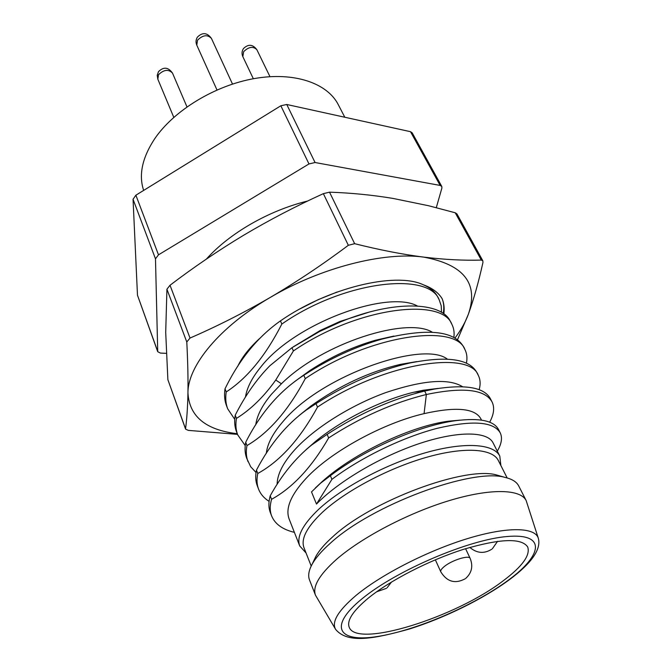 <?xml version="1.0" encoding="UTF-8"?>
<svg xmlns="http://www.w3.org/2000/svg" width="672" height="672" viewBox="0 0 672 672"><rect width="100%" height="100%" fill="white"/><g stroke="black" fill="none" stroke-linecap="round" stroke-linejoin="round"><path stroke-width="1.01" d="M344.795 117.239L338.26 104.622C327.323 83.143 294.286 71.635 254.663 78.506C215.09 85.336 174.056 110.309 154.711 138.734C142.212 157.727 138.524 174.955 143.648 190.411M441.781 186.455L412.154 132.787L410.5 131.687L286.759 104.488L280.837 105.773L135.887 195.199L133.048 199.256L137.483 295.218L157.727 351.716L155.484 258.829L158.483 254.831L308.977 163.943L315.067 162.523L440.143 185.43L441.781 186.455L441.89 188.051L436.296 207.656M166.32 353.338L160.432 353.077L157.727 351.716M329.524 192.167L354.648 243.684C379.554 249.934 402.52 254.402 423.545 257.09C463.982 264.575 478.918 283.634 468.342 314.286C473.701 299.443 478.573 282.181 482.95 262.483L482.84 260.812L456.943 213.906L455.221 212.772L428.576 205.733L392.96 198.416C372.229 194.989 351.078 192.906 329.524 192.167L323.358 193.654C295.562 206.304 268.976 220.172 243.6 235.267C218.291 250.522 193.763 267.187 170.016 285.256L166.925 289.229L165.707 332.371L167.874 379.68L185.581 429.139L188.328 430.382L237.518 434.364M170.016 285.256L190.025 338.058C217.098 326.298 243.852 312.749 270.287 297.419C320.569 267.641 384.023 251.563 423.545 257.09C444.478 259.619 463.739 260.618 481.312 260.081L455.221 212.772M354.648 243.684L348.34 245.297L323.358 193.654M167.874 379.68L185.548 428.795C186.858 419.034 187.664 407.072 187.95 392.91C187.698 365.98 219.484 326.869 270.287 297.419C296.646 281.904 322.669 264.524 348.34 245.297M190.025 338.058L186.791 341.981L166.925 289.229M237.275 433.717C205.699 429.979 189.26 416.38 187.95 392.91C188.185 378.571 187.79 361.595 186.791 341.981M457.506 339.713L468.342 314.286C465.486 322.064 461.026 329.986 454.986 338.041M482.84 260.812L481.312 260.081M280.468 320.872C257.821 336.764 239.341 359.411 225.019 388.811L226.229 391.936C247.078 378.428 265.608 355.799 281.828 324.055L280.468 320.872C328.558 287.473 394.666 272.152 422.302 284.323L423.36 284.802C432.172 287.986 438.43 292.614 442.126 298.679C443.898 303.148 444.259 308.07 443.218 313.454M443.839 313.9C444.587 308.398 444.016 303.324 442.126 298.679M237.619 366.542C241.844 357.479 249.119 348.18 259.451 338.638M299.897 308.944L318.142 299.678L337.218 291.992M336.706 292.177L336.151 292.37M300.602 308.54L300.09 308.834M225.019 388.811C224.078 395.052 224.574 400.697 226.514 405.745L227.699 408.828L234.73 419.328M450.349 321.367C441.68 301.879 394.321 299.737 341.057 321.678L319.654 331.456L291.984 347.693L269.858 365.761C256.712 379.109 245.171 395.581 235.225 415.187C234.192 421.31 234.62 426.829 236.51 431.735L237.728 434.902L245.221 445.57M368.819 312.228L339.94 321.468L320.208 330.498L293.118 346.937M336.403 292.286L335.84 292.48M300.896 308.381L300.325 308.708M245.465 397.076C246.876 387.878 251.899 377.966 260.543 367.332C294.647 323.047 387.769 289.531 417.379 305.987M489.67 422.218C493.987 414.254 494.768 407.459 492.005 401.822L490.342 398.605C484.134 387.341 465.545 384.14 434.574 389.021L424.679 391.054L413.776 392.23L423.318 390.23L438.161 388.416M416.699 361.612L400.638 364.325C369.348 371.658 339.419 385.585 310.842 406.09L299.158 415.489M393.968 336.05L375.379 340.259C352.859 346.71 331.111 356.748 310.128 370.364L294.722 381.536M466.41 363.174C467.452 358.067 466.948 353.506 464.906 349.49L463.327 346.441C453.692 330.406 426.518 327.978 381.797 339.142C355.211 346.794 329.624 358.571 305.046 374.464L303.828 375.27C280.048 390.415 260.669 412.751 245.708 442.268C244.574 448.274 244.927 453.65 246.767 458.413L250.681 466.729L256.04 472.492M479.153 389.693C480.673 384.266 480.379 379.47 478.279 375.312L476.658 372.179C469.039 358.814 446.746 355.765 409.777 363.023C378.109 370.348 346.853 383.888 316.008 403.645L306.18 410.113C286.465 424.41 269.9 444.402 256.469 470.089C255.242 475.961 255.52 481.194 257.292 485.806L258.577 489.14C260.518 494.088 264.02 498.162 269.086 501.362M256.469 470.089L257.779 473.483C256.544 479.329 256.805 484.554 258.577 489.14M257.779 473.483C280.157 461.185 300.056 439.06 317.495 407.098L316.008 403.645M478.279 375.312C469.61 349.978 383.116 362.998 317.495 407.098M245.708 442.268L246.977 445.57C245.843 451.55 246.187 456.918 248.01 461.664M246.977 445.57C268.834 432.827 288.263 410.516 305.273 378.63L303.828 375.27M464.906 349.49C455.616 323.123 369.743 334.715 305.273 378.63M235.225 415.187L236.468 418.396C235.418 424.511 235.838 430.004 237.728 434.902M236.468 418.396C250.748 409.534 263.852 396.74 275.764 380.024L293.387 350.96L291.984 347.693M453.86 337.411C454.524 332.581 453.869 328.23 451.886 324.341C442 296.999 356.74 307.238 293.387 350.96M226.229 391.936C225.271 398.16 225.767 403.796 227.699 408.828M441.521 312.354L441.227 305.785L439.194 299.821C428.753 271.564 344.114 280.526 281.828 324.055M423.36 284.802C430.298 287.784 435.086 291.85 437.724 296.982L439.194 299.821M255.755 424.838C256.99 415.489 262.248 405.275 271.522 394.178L281.408 383.779C323.022 342.628 407.434 316.529 432.298 332.22M266.322 453.323C267.338 443.864 272.84 433.348 282.82 421.772C320.779 375.505 423.251 340.124 447.367 359.125M277.133 484.352C277.208 474.44 282.971 463.033 294.42 450.139C314.32 428.03 350.994 405.14 386.064 392.49C423.31 380.083 448.812 378.16 462.58 386.728M306.004 449.744L315.622 441.336C342.359 419.286 382.259 399.798 413.776 392.23M497.288 451.156C501.631 443.806 502.589 437.657 500.161 432.718L498.464 429.416C493.76 420.672 479.598 417.749 455.977 420.638C420.311 425.242 366.198 448.342 330.38 475.7L320.62 483.143L311.514 491.912L316.487 504.067L331.918 479.346L330.38 475.7M315.302 488.015L322.207 481.572C354.673 452.323 412.507 425.695 448.627 421.176L459.732 420.168M492.005 401.822C484.882 389.323 462.991 386.879 426.35 394.506L424.679 391.054C391.7 399.143 359.184 413.574 327.121 434.364L311.606 445.049C295.588 457.976 281.786 474.902 270.211 495.818C268.43 502.16 268.472 507.755 270.337 512.585L271.656 515.995C275.024 524.076 282.601 529.536 294.386 532.358M270.211 495.818L271.564 499.304C269.774 505.638 269.8 511.199 271.656 515.995M271.564 499.304C292.765 487.662 311.791 467.2 328.65 437.926L327.121 434.364M481.53 420.118L480.808 418.715C474.793 408.198 455.876 406.501 424.066 413.641L426.35 394.506C393.338 402.62 360.772 417.094 328.65 437.926M424.066 413.641C383.746 422.94 330.918 451.408 306.012 478.456C290.816 494.97 285.197 508.502 289.153 519.053M306.079 553.039L299.737 545.958C296.335 536.819 302.635 524.605 318.646 509.334C342.132 487.452 386.123 463.999 425.267 452.819C464.47 441.613 493.71 443.713 499.783 456.061L500.867 465.503M500.161 432.718C493.399 421.571 472.416 420.101 437.203 428.316C403.192 437.144 361.813 456.868 331.918 479.346M499.783 456.061L493.046 442.806C487.528 431.542 459.035 430.592 420.638 443.142C382.351 455.641 339.108 480.724 316.487 504.067M507.167 477.952L498.288 460.421C492.442 448.493 464.075 446.536 426.065 457.439C388.097 468.308 345.4 491.03 322.501 512.215C306.86 527.05 300.686 538.894 303.988 547.739L311.203 566.026M314.152 559.986L315.823 556.5C319.099 550.528 324.702 543.984 332.632 536.878C371.213 500.665 466.091 465.545 496.986 475.087L500.69 476.154M526.159 500.556L518.717 485.948C516.676 481.933 512.215 479.111 505.352 477.498C472.878 467.376 371.078 505.109 329.935 543.598C321.485 551.141 315.529 558.062 312.068 564.362C308.717 570.57 307.868 575.77 309.515 579.97L315.496 595.232C312.329 586.681 319.301 574.753 336.403 559.465C361.57 537.482 408.206 513.013 449.266 500.606C490.384 488.158 520.489 488.981 526.159 500.556L538.356 538.356C535.256 527.192 507.78 526.394 468.157 538.406C428.61 550.376 382.259 573.964 356.798 594.804L356.084 595.392C338.134 610.646 331.321 622.003 335.664 629.454C347.886 643.944 374.035 638.854 409.559 628.967C444.419 618.013 483.437 598.853 509.342 579.743M335.664 629.454L315.496 595.232M368.189 598.214C353.052 610.84 346.71 620.483 349.171 627.144C356.437 648.69 456.044 617.224 503.353 580.692C522.438 566.345 530.544 555.089 527.671 546.924C521.489 537.81 500.228 538.574 463.898 549.226C429.509 560.062 390.079 580.339 368.189 598.214M137.483 295.218L157.643 351.246M155.484 258.829L133.048 199.256M135.887 195.199L158.483 254.831M308.977 163.943L280.837 105.773M286.759 104.488L315.067 162.523M440.143 185.43L410.5 131.687M281.408 383.779L275.764 380.024M362.368 598.517L361.696 599.063C327.424 627.169 338.923 642.869 377.773 636.46C416.296 630.395 473.659 605.665 507.906 580.507L508.578 580.012C542.9 554.896 546.252 533.072 507.36 536.5C468.964 539.498 396.606 570.343 362.368 598.517M435.338 559.793L440.798 571.83C440.32 570.562 441.521 568.764 444.402 566.437C452.113 560.07 469.182 554.803 470.173 558.424L465.595 548.696M232.495 84.059L211.436 38.422C207.488 34.381 202.843 34.969 197.526 40.186L196.787 45.142L216.98 89.964M186.967 106.873L172.502 73.105C168.546 69.023 163.884 69.552 158.516 74.718L157.828 79.178L173.788 117.348M269.968 76.667L256.872 49.72C253.176 46.074 248.766 46.721 243.65 51.668L242.827 56.624L253.336 78.742M206.38 259.098C229.631 233.016 269.086 210.42 307.658 201.02M341.065 321.678L339.94 321.468M319.654 331.456L320.208 330.498M434.574 389.021L423.318 390.23M400.638 364.325L409.777 363.031M310.842 406.09L306.18 410.113M375.379 340.259L381.788 339.142M310.128 370.364L305.046 374.464M451.886 324.341L450.349 321.359M455.977 420.638L448.627 421.176M320.62 483.143L322.207 481.572M315.622 441.336L311.606 445.049M289.153 519.061L299.737 545.958M496.986 475.087L505.352 477.498M315.823 556.5L312.068 564.362M509.519 579.617C531.636 563.102 541.254 549.352 538.356 538.356M492.383 548.738L497.566 541.321M469.837 547.42C476.86 553.35 484.168 553.955 491.77 549.217M465.839 578.298C471.786 572.796 473.231 566.168 470.173 558.424M440.798 571.83C447.006 581.843 455.154 584.153 465.242 578.76M387.122 587.756L391.49 582.036M376.648 591.788L386.392 588.353M211.436 38.422C207.136 32.533 202.448 32.113 197.375 37.162C195.829 39.698 195.628 42.361 196.787 45.142M172.502 73.105C168.26 67.091 163.582 66.612 158.458 71.686L157.223 75.34L157.828 79.178M256.872 49.72C252.773 44.251 248.304 43.865 243.449 48.577C241.819 51.131 241.609 53.819 242.827 56.624"/></g></svg>
